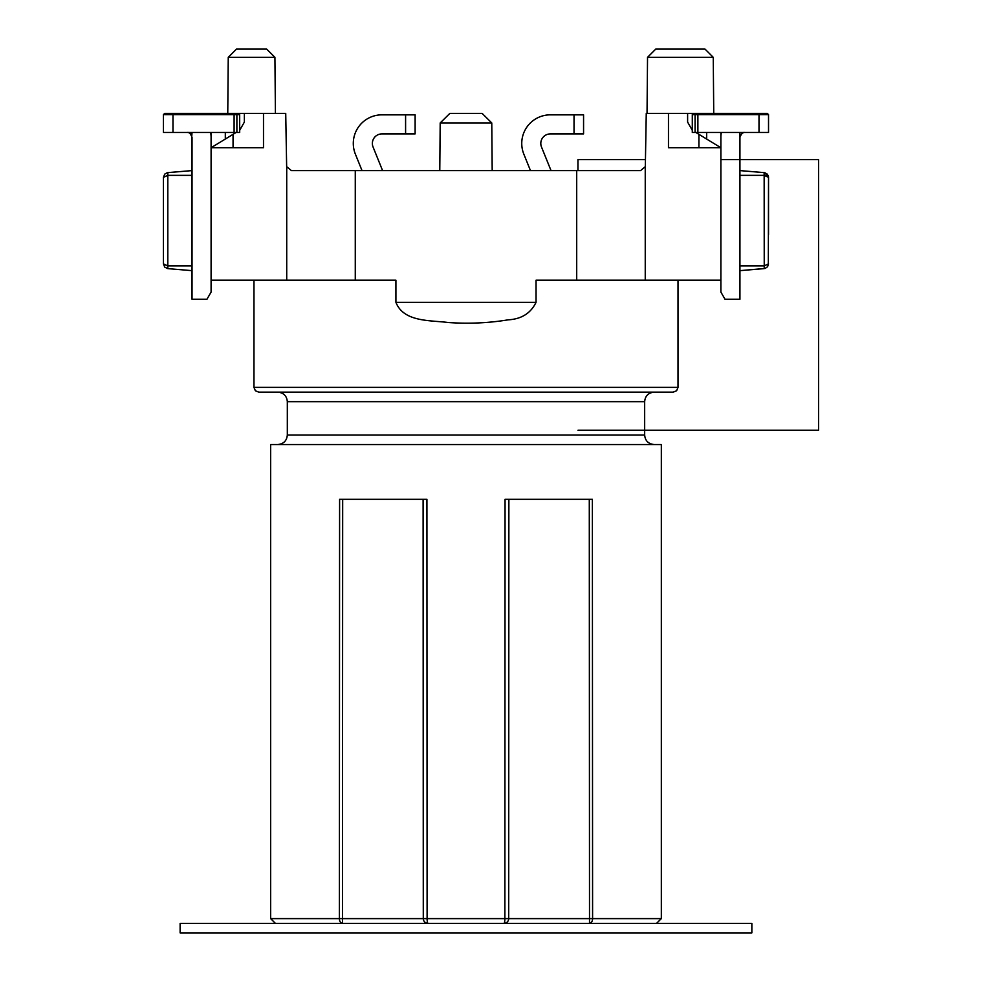 <?xml version="1.0" encoding="UTF-8"?>
<svg xmlns="http://www.w3.org/2000/svg" width="982" height="982" viewBox="0 0 982 982"><rect width="100%" height="100%" fill="white"/><g stroke="black" fill="none" stroke-linecap="round" stroke-linejoin="round"><path stroke-width="1.47" d="M342.681 499.335L342.473 918.612L339.379 918.612L339.6 499.335L426.925 499.335L427.109 918.612L504.871 918.612L505.055 499.335L592.367 499.335L592.588 918.612L661.328 918.612L661.328 444.551L270.651 444.551L270.651 918.612L339.379 918.612A4.763 3.093 90 0 0 342.473 923.375L342.473 918.612L423.291 918.612L423.107 499.335M645.248 280.177L720.886 280.177L720.886 147.73L668.472 147.73L668.472 113.421L646.254 113.421L645.334 165.909A4.763 4.763 0 0 1 645.248 166.707L640.571 170.598L576.704 170.598L576.704 280.177L645.248 280.177L645.248 166.707M236.097 132.472L211.093 147.73L263.495 147.73L263.495 113.421L244.371 113.421L244.371 122.087L239.682 130.299M695.87 132.472L720.886 147.73L720.886 132.472M692.298 130.299L687.609 122.087L687.609 113.421L767.335 113.421L768.525 114.612L768.525 132.472L695.084 132.472L695.084 114.612L692.298 114.612L692.298 132.472L695.084 132.472M244.371 113.421L238.491 113.421L239.682 114.612L239.682 132.472L236.883 132.472L236.883 114.612L234.097 114.612L234.097 132.472L236.883 132.472M263.495 113.421L285.725 113.421L286.634 165.909A4.763 4.763 0 0 0 286.719 166.707L286.719 280.177L355.275 280.177L355.275 170.598L291.409 170.598L286.719 166.707M286.719 280.177L211.093 280.177L211.093 132.472M355.275 280.177L395.918 280.177L395.918 302.321C403.688 322.219 430.116 320.169 448.283 322.513C468.574 323.95 488.545 323.053 508.197 319.837C521.491 319.076 530.771 313.246 536.049 302.321L536.049 280.177L576.704 280.177M764.156 175.312L768.525 177.361L764.156 175.312L768.525 177.361L768.525 234.526M225.308 139.051L225.308 132.472M355.275 170.598L576.704 170.598M706.659 139.051L706.659 132.472M440.194 122.946L449.817 113.421L482.162 113.421L491.773 122.946L440.194 122.946L439.776 170.598M319.432 392.137L258.732 392.137L255.345 390.713L253.97 387.374L678.01 387.374L676.635 390.713L673.235 392.137L319.432 392.137M228.254 57.324L236.478 49.1L266.699 49.1L274.923 57.324L228.254 57.324L227.763 113.421M274.923 57.324L275.414 113.421M687.609 113.421L668.472 113.421M647.531 57.324L655.743 49.1L705.027 49.1L713.251 57.324L647.531 57.324L647.04 113.421M713.251 57.324L713.742 113.421M764.242 267.963L764.156 172.611L767.273 174.133L768.525 177.361L768.317 264.477M764.242 173.912L764.156 172.611L764.941 172.746L768.525 177.361L767.273 174.133L764.659 172.685L739.937 170.598L764.156 172.611L764.156 175.336L739.937 175.361M764.156 268.626L739.937 270.651L765.15 268.442L767.593 266.711L768.525 263.876L764.156 265.926L764.242 267.325M764.389 172.636C767.114 173.728 768.489 175.299 768.525 177.361L764.315 175.324M167.812 175.312L163.442 177.361L163.442 263.876L167.357 265.889M192.03 270.651L167.812 268.626L167.812 172.611L192.03 170.598L167.812 172.611L167.726 173.409M167.812 265.877L192.03 265.877M192.03 170.598L167.308 172.685L164.706 174.133L163.442 177.361L164.706 174.133L167.308 172.685L192.03 170.598M167.812 268.626L164.706 267.104L163.442 263.876L167.812 265.926M508.872 499.335L508.688 918.612A4.763 4.763 0 0 1 503.913 923.375A4.763 0.945 -90 0 0 504.871 918.612L589.507 918.612L589.286 499.335M428.054 923.375A4.763 0.945 -90 0 1 427.109 918.612L423.291 918.612A4.763 4.763 0 0 0 428.054 923.375M180.123 923.375L751.856 923.375L751.856 932.9L180.123 932.9L180.123 923.375M188.299 132.595A4.763 4.763 0 0 0 187.267 132.472C188.851 131.858 190.434 133.442 192.03 137.247L192.03 299.228L206.969 299.228L211.093 292.084L211.093 280.177M210.614 132.472A23.826 23.826 0 0 1 211.093 137.247L211.093 147.73M239.682 114.612L236.883 114.612L236.048 113.421L238.491 113.421M163.442 114.612L164.632 113.421L163.442 114.612L164.632 113.421L233.606 113.421L234.097 114.612L163.442 114.612L163.442 132.472L234.097 132.472M192.03 132.472L191.785 135.725M191.674 135.442L191.097 134.411M190.827 134.068L190.127 133.429M188.409 132.619L187.709 132.496M233.606 113.421L236.048 113.421M550.337 114.845L583.566 114.845L583.566 133.908L574.028 133.908L574.028 114.845L550.337 114.845A28.588 28.588 90 0 0 523.836 154.149L530.476 170.598M551.037 170.598L541.499 147.005A9.525 9.525 90 0 1 550.337 133.908L574.028 133.908M381.888 114.845L415.116 114.845L415.116 133.908L405.591 133.908L405.591 114.845L381.888 114.845A28.588 28.588 90 0 0 355.386 154.149L362.027 170.598M720.886 147.73L720.886 137.247A23.826 23.826 0 0 1 721.365 132.472M739.937 132.472L739.937 299.228L725.011 299.228L720.886 292.084L720.886 280.177M743.558 132.619L742.858 132.852M743.865 132.545A4.763 4.763 0 0 1 744.7 132.472C743.116 131.858 741.52 133.454 739.937 137.247M767.335 113.421L768.525 114.612L767.335 113.421L768.525 114.612L697.883 114.612L697.883 132.472M698.374 113.421L697.883 114.612L695.084 114.612L695.931 113.421M693.488 113.421L692.298 114.612L693.488 113.421M382.587 170.598L373.062 147.005A9.525 9.525 90 0 1 381.888 133.908L405.591 133.908M720.886 159.6L818.558 159.6L818.558 430.251L577.956 430.251M577.956 170.598L577.956 159.6L645.444 159.6M287.321 401.663L287.321 435.014L644.658 435.014L644.658 401.663L287.321 401.663C286.805 395.93 283.638 392.751 277.796 392.137M395.918 302.321L536.049 302.321M764.156 265.877L739.937 265.877M167.812 175.361L192.03 175.361M233.053 147.73L233.053 134.338M698.914 147.73L698.914 134.338M589.507 918.612L592.588 918.612A4.763 3.093 90 0 1 589.507 923.375L589.507 918.612M508.688 918.612A4.763 4.763 0 0 1 503.913 923.375M172.979 113.421L172.979 132.472M583.566 114.845L583.566 133.908M759 113.421L759 132.472M415.116 114.845L415.116 133.908M253.97 280.177L253.97 387.374M678.01 280.177L678.01 387.374M491.773 122.946L492.191 170.598M644.658 435.014C645.162 440.758 648.341 443.925 654.184 444.551M287.321 435.014C286.805 440.758 283.638 443.925 277.796 444.551M644.658 401.663C645.162 395.93 648.341 392.751 654.184 392.137M764.156 172.611L768.39 176.306M661.328 918.612L656.565 923.375M270.651 918.612L275.414 923.375"/></g></svg>
